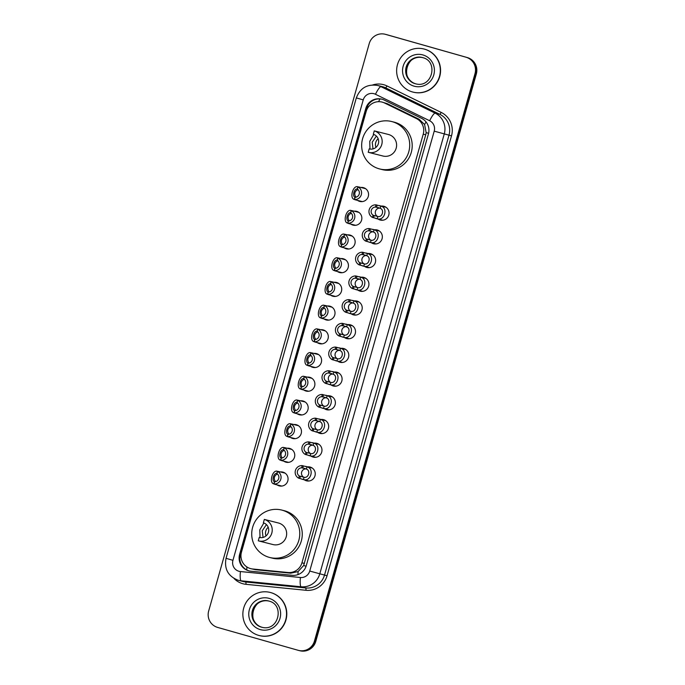 <?xml version="1.0" encoding="UTF-8"?>
<svg xmlns="http://www.w3.org/2000/svg" width="685" height="685" viewBox="0 0 685 685"><rect width="100%" height="100%" fill="white"/><g stroke="black" fill="none" stroke-linecap="round" stroke-linejoin="round"><path stroke-width="1.03" d="M381.348 206.099A7.115 6.978 104.2 0 1 388.806 214.97A7.115 6.978 104.2 0 1 378.069 219.029M374.644 229.8A7.115 6.978 104.2 0 1 382.102 238.68A7.115 6.978 104.2 0 1 371.364 242.738M367.931 253.51A7.115 6.978 104.2 0 1 375.389 262.381A7.115 6.978 104.2 0 1 364.651 266.439M361.226 277.211A7.115 6.978 104.2 0 1 368.684 286.09A7.115 6.978 104.2 0 1 357.947 290.149M354.513 300.921A7.115 6.978 104.2 0 1 361.971 309.8A7.115 6.978 104.2 0 1 351.234 313.85M347.809 324.621A7.115 6.978 104.2 0 1 355.267 333.501A7.115 6.978 104.2 0 1 344.529 337.559M341.096 348.331A7.115 6.978 104.2 0 1 348.554 357.21A7.115 6.978 104.2 0 1 337.816 361.26M334.391 372.041A7.115 6.978 104.2 0 1 341.849 380.911A7.115 6.978 104.2 0 1 331.112 384.97M327.687 395.742A7.115 6.978 104.2 0 1 335.145 404.621A7.115 6.978 104.2 0 1 324.407 408.68M320.974 419.451A7.115 6.978 104.2 0 1 328.432 428.322A7.115 6.978 104.2 0 1 317.694 432.381M314.269 443.152A7.115 6.978 104.2 0 1 321.727 452.031A7.115 6.978 104.2 0 1 310.99 456.09M307.556 466.862A7.115 6.978 104.2 0 1 315.014 475.733A7.115 6.978 104.2 0 1 304.277 479.791M340.736 258.587A7.115 6.978 104.2 0 1 348.194 267.467A7.115 6.978 104.2 0 1 337.457 271.517M334.023 282.288A7.115 6.978 104.2 0 1 341.481 291.168A7.115 6.978 104.2 0 1 330.744 295.226M327.319 305.998A7.115 6.978 104.2 0 1 334.777 314.877A7.115 6.978 104.2 0 1 324.039 318.927M320.606 329.708A7.115 6.978 104.2 0 1 328.072 338.578A7.115 6.978 104.2 0 1 317.326 342.637M347.441 234.878A7.115 6.978 104.2 0 1 354.899 243.757A7.115 6.978 104.2 0 1 344.161 247.816M360.858 187.467A7.115 6.978 104.2 0 1 368.316 196.347A7.115 6.978 104.2 0 1 357.579 200.405M354.154 211.177A7.115 6.978 104.2 0 1 361.611 220.048A7.115 6.978 104.2 0 1 350.874 224.106M313.901 353.409A7.115 6.978 104.2 0 1 321.359 362.288A7.115 6.978 104.2 0 1 310.622 366.338M307.197 377.118A7.115 6.978 104.2 0 1 314.655 385.989A7.115 6.978 104.2 0 1 303.917 390.048M300.484 400.819A7.115 6.978 104.2 0 1 307.942 409.698A7.115 6.978 104.2 0 1 297.204 413.757M293.779 424.529A7.115 6.978 104.2 0 1 301.237 433.399A7.115 6.978 104.2 0 1 290.5 437.458M287.066 448.23A7.115 6.978 104.2 0 1 294.524 457.109A7.115 6.978 104.2 0 1 283.787 461.168M280.362 471.939A7.115 6.978 104.2 0 1 287.82 480.819A7.115 6.978 104.2 0 1 277.082 484.869M250.778 568.67L255.368 569.68L290.654 573.191L298.078 571.581L303.66 565.519L425.736 134.799L426.156 132.633L424.589 124.524L419.109 119.25L387.231 103.675L382.05 102.074A13.34 13.092 -75.8 0 0 366.175 111.432L241.462 552.161A13.34 13.092 -75.8 0 0 252.671 568.995L287.957 572.506A13.34 13.092 -75.8 0 0 301.939 562.822L423.236 134.166A13.34 13.092 -75.8 0 0 416.411 118.565L384.533 102.99A13.34 13.092 -75.8 0 0 382.05 102.074M382.016 99.231A13.34 13.092 -75.8 0 0 365.79 108.487L239.622 554.362A13.34 13.092 -75.8 0 0 250.83 571.196L292.289 575.314A13.34 13.092 -75.8 0 0 306.281 565.63L428.433 133.943A13.34 13.092 -75.8 0 0 421.6 118.351L384.148 100.044A13.34 13.092 -75.8 0 0 382.016 99.231A13.34 13.092 104.2 0 0 366.458 108.658L365.79 108.487M466.048 57.24A13.34 13.092 104.2 0 1 475.005 73.663L314.449 641.057A13.34 13.092 104.2 0 1 298.223 650.322L217.624 627.417A13.34 13.092 104.2 0 1 208.668 611.003L369.224 43.6A13.34 13.092 104.2 0 1 385.45 34.344L466.708 57.412A13.34 13.092 104.2 0 1 475.673 73.826L315.117 641.228A13.34 13.092 104.2 0 1 299.242 650.579A13.34 13.092 104.2 0 0 315.117 641.228L475.673 73.826A13.34 13.092 104.2 0 0 466.708 57.412L386.109 34.515L467.375 57.583A13.34 13.092 104.2 0 1 476.332 73.997L315.776 641.4A13.34 13.092 104.2 0 1 299.902 650.75L298.574 650.416M467.375 57.583L386.777 34.678A13.34 13.092 104.2 0 0 386.426 34.584L385.758 34.421A13.34 13.092 104.2 0 1 386.109 34.515A13.34 13.092 104.2 0 0 385.758 34.421L385.098 34.25M249.272 570.947A13.34 13.092 104.2 0 1 240.289 554.525L366.458 108.658M412.421 91.944A22.237 21.817 104.2 0 1 397.403 64.887A22.237 21.817 104.2 0 1 424.529 49.157A22.237 21.817 104.2 0 1 439.547 76.215A22.237 21.817 104.2 0 1 412.421 91.944M423.938 48.995L424.195 49.063A22.237 21.817 104.2 0 1 439.796 76.275A22.237 21.817 104.2 0 1 413.26 92.167L413.012 92.107M378.574 131.965L374.275 130.886L373.308 134.303A7.561 7.415 104.2 0 1 378.411 143.507A7.561 7.415 104.2 0 1 369.189 148.859L368.222 152.275A11.114 10.909 104.2 0 0 368.513 152.361L382.958 156.017A11.114 10.909 -75.8 0 0 396.221 148.071A11.114 10.909 -75.8 0 0 388.421 134.465L378.574 131.974M369.977 149.03L369.746 141.341L373.779 134.457M379.028 168.775A24.463 24.001 104.2 0 1 362.511 139.012A24.463 24.001 104.2 0 1 391.7 121.536A24.463 24.001 104.2 0 1 392.351 121.707A24.463 24.001 104.2 0 1 408.868 151.471A24.463 24.001 104.2 0 1 379.678 168.955A24.463 24.001 104.2 0 1 379.028 168.775M391.7 121.536L394.192 122.17A24.463 24.001 104.2 0 1 394.834 122.341A24.463 24.001 104.2 0 1 411.36 152.104A24.463 24.001 104.2 0 1 382.161 169.58L379.678 168.955M374.275 130.886A11.114 10.909 104.2 0 1 381.785 144.415A11.114 10.909 104.2 0 1 368.513 152.361M375.962 147.378A7.561 7.415 104.2 0 1 378.154 138.738M376.373 136.067L372.203 142.24L373.008 148.902M264.333 519.418L263.365 522.843A7.561 7.415 104.2 0 1 268.469 532.039A7.561 7.415 104.2 0 1 259.247 537.391L258.279 540.816A11.114 10.909 104.2 0 0 258.57 540.893L273.007 544.558A11.114 10.909 -75.8 0 0 286.279 536.612A11.114 10.909 -75.8 0 0 278.478 523.006L264.333 519.418A11.114 10.909 104.2 0 1 271.842 532.947A11.114 10.909 104.2 0 1 258.57 540.893M260.026 537.571L259.795 529.882L263.836 522.997M269.085 557.316A24.463 24.001 104.2 0 1 252.568 527.553A24.463 24.001 104.2 0 1 281.758 510.068A24.463 24.001 104.2 0 1 282.4 510.248A24.463 24.001 104.2 0 1 298.925 540.011A24.463 24.001 104.2 0 1 269.727 557.487A24.463 24.001 104.2 0 1 269.085 557.316M281.758 510.068L284.249 510.702A24.463 24.001 104.2 0 1 284.892 510.873A24.463 24.001 104.2 0 1 301.409 540.645A24.463 24.001 104.2 0 1 272.219 558.121L269.727 557.487M266.02 535.91A7.561 7.415 104.2 0 1 268.203 527.27M266.422 524.607L262.261 530.772L263.057 537.442M258.647 635.38A22.237 21.817 104.2 0 1 243.629 608.323A22.237 21.817 104.2 0 1 270.755 592.593A22.237 21.817 104.2 0 1 285.773 619.651A22.237 21.817 104.2 0 1 258.647 635.38M270.164 592.431L270.412 592.499A22.237 21.817 104.2 0 1 286.022 619.711A22.237 21.817 104.2 0 1 259.478 635.603L259.23 635.543M359.197 187.228L357.912 186.817L357.287 189.017C354.256 188.289 352.022 196.193 354.967 197.22L354.35 199.412C349.187 198.47 353.04 184.839 357.912 186.817L359.197 187.228L358.058 186.936A6.67 6.542 -75.8 0 1 354.496 199.515L355.215 199.797M358.041 189.642A4.444 4.367 -75.8 0 0 356.14 197.152M354.496 199.515L355.121 197.306A4.444 4.367 -75.8 0 0 357.433 189.146L358.058 186.936M352.484 210.937L351.208 210.518L350.583 212.718C347.552 211.999 345.317 219.902 348.263 220.921L347.637 223.122C342.474 222.171 346.336 208.548 351.208 210.518L352.484 210.937L351.345 210.646A6.67 6.542 -75.8 0 1 347.792 223.224L348.502 223.507M351.337 213.343A4.444 4.367 -75.8 0 0 349.436 220.861M347.792 223.224L348.417 221.015A4.444 4.367 -75.8 0 0 350.72 212.855L351.345 210.646M345.779 234.638L344.495 234.227L343.87 236.428C340.839 235.7 338.604 243.603 341.55 244.631L340.933 246.831C335.77 245.881 339.623 232.249 344.495 234.227L345.779 234.638L344.641 234.347A6.67 6.542 -75.8 0 1 341.079 246.925L341.798 247.208M344.632 237.053A4.444 4.367 -75.8 0 0 342.723 244.562M341.079 246.925L341.704 244.725A4.444 4.367 -75.8 0 0 344.016 236.556L344.641 234.347M339.066 258.348L337.791 257.928L337.166 260.129C334.134 259.409 331.9 267.313 334.845 268.332L334.22 270.532C329.065 269.582 332.919 255.959 337.791 257.928L339.066 258.348L337.936 258.057A6.67 6.542 -75.8 0 1 334.374 270.635L335.093 270.917M337.919 260.754A4.444 4.367 -75.8 0 0 336.018 268.272M334.374 270.635L334.999 268.426A4.444 4.367 -75.8 0 0 337.311 260.266L337.936 258.057M332.362 282.049L331.078 281.638L330.461 283.838C327.421 283.119 325.187 291.022 328.141 292.041L327.516 294.242C322.352 293.291 326.206 279.66 331.078 281.638L332.362 282.049L331.223 281.766A6.67 6.542 -75.8 0 1 327.661 294.336L328.38 294.618M331.215 284.463A4.444 4.367 -75.8 0 0 329.305 291.973M327.661 294.336L328.286 292.135A4.444 4.367 -75.8 0 0 330.598 283.967L331.223 281.766M325.658 305.758L324.373 305.347L323.748 307.548C320.717 306.82 318.482 314.723 321.428 315.742L320.803 317.943C315.648 316.992 319.501 303.369 324.373 305.347L325.658 305.758L324.519 305.467A6.67 6.542 -75.8 0 1 320.957 318.046L321.676 318.328M324.502 308.173A4.444 4.367 -75.8 0 0 322.601 315.682M320.957 318.046L321.582 315.836A4.444 4.367 -75.8 0 0 323.894 307.676L324.519 305.467M318.945 329.459L317.66 329.048L317.044 331.249C314.013 330.53 311.769 338.433 314.723 339.452L314.098 341.652C308.935 340.702 312.797 327.07 317.66 329.048L318.945 329.459L317.806 329.177A6.67 6.542 -75.8 0 1 314.252 341.755L314.963 342.038M317.797 331.874A4.444 4.367 -75.8 0 0 315.888 339.392M314.252 341.755L314.877 339.546A4.444 4.367 -75.8 0 0 317.181 331.377L317.806 329.177M312.24 353.169L310.956 352.758L310.331 354.958C307.3 354.231 305.065 362.134 308.01 363.153L307.394 365.353C302.231 364.403 306.084 350.78 310.956 352.758L312.24 353.169L311.101 352.878A6.67 6.542 -75.8 0 1 307.539 365.456L308.259 365.739M311.084 355.583A4.444 4.367 -75.8 0 0 309.183 363.093M307.539 365.456L308.164 363.247A4.444 4.367 -75.8 0 0 310.476 355.087L311.101 352.878M305.527 376.878L304.251 376.459L303.626 378.659C300.595 377.94 298.36 385.843 301.306 386.862L300.681 389.063C295.518 388.112 299.379 374.489 304.251 376.459L305.527 376.878L304.388 376.587A6.67 6.542 -75.8 0 1 300.835 389.166L301.546 389.448M304.38 379.284A4.444 4.367 -75.8 0 0 302.479 386.802M300.835 389.166L301.46 386.957A4.444 4.367 -75.8 0 0 303.763 378.796L304.388 376.587M298.823 400.579L297.538 400.168L296.913 402.369C293.882 401.641 291.647 409.544 294.593 410.572L293.976 412.772C288.813 411.822 292.666 398.19 297.538 400.168L298.823 400.579L297.684 400.288A6.67 6.542 -75.8 0 1 294.122 412.867L294.841 413.149M297.675 402.994A4.444 4.367 -75.8 0 0 295.766 410.503M294.122 412.867L294.747 410.666A4.444 4.367 -75.8 0 0 297.059 402.497L297.684 400.288M292.11 424.289L290.834 423.869L290.209 426.07C287.178 425.351 284.943 433.254 287.888 434.273L287.263 436.473C282.109 435.523 285.962 421.9 290.834 423.869L292.11 424.289L290.979 423.998A6.67 6.542 -75.8 0 1 287.417 436.576L288.137 436.859M290.962 426.695A4.444 4.367 -75.8 0 0 289.061 434.213M287.417 436.576L288.042 434.367A4.444 4.367 -75.8 0 0 290.354 426.207L290.979 423.998M285.405 447.99L284.121 447.579L283.504 449.78C280.465 449.06 278.23 456.955 281.184 457.982L280.559 460.183C275.396 459.233 279.257 445.601 284.121 447.579L285.405 447.99L284.266 447.707A6.67 6.542 -75.8 0 1 280.704 460.277L281.424 460.56M284.258 450.405A4.444 4.367 -75.8 0 0 282.348 457.914M280.704 460.277L281.329 458.077A4.444 4.367 -75.8 0 0 283.641 449.908L284.266 447.707M278.701 471.7L277.416 471.289L276.791 473.489C273.76 472.761 271.525 480.664 274.471 481.683L273.846 483.884C268.691 482.934 272.544 469.311 277.416 471.289L278.701 471.7L277.562 471.408A6.67 6.542 -75.8 0 1 274 483.987L274.719 484.269M277.545 474.106A4.444 4.367 -75.8 0 0 275.644 481.623M274 483.987L274.625 481.778A4.444 4.367 -75.8 0 0 276.937 473.618L277.562 471.408M376.031 204.849L380.8 206.125C388.438 207.701 384.576 221.323 377.238 218.729L372.469 217.428A6.67 6.542 -75.8 0 1 376.031 204.849L375.406 207.058A4.444 4.367 -75.8 0 0 373.094 215.218L377.855 216.528C382.367 217.624 384.602 209.721 380.175 208.326L378.574 207.683M386.057 207.29L379.336 205.586M382.778 220.219L375.705 218.429M373.094 215.218L372.469 217.428M379.764 208.112A4.444 4.367 -75.8 0 0 377.658 216.52M378.728 207.726L375.406 207.058M369.318 228.559L374.096 229.826C381.725 231.41 377.872 245.033 370.525 242.43L365.764 241.137A6.67 6.542 -75.8 0 1 369.318 228.559L368.693 230.759A4.444 4.367 -75.8 0 0 366.381 238.928L371.15 240.23C375.654 241.325 377.897 233.422 373.471 232.027L371.869 231.393M379.353 230.999L372.631 229.295M376.074 243.928L368.992 242.13M366.381 238.928L365.764 241.137M373.06 231.813A4.444 4.367 -75.8 0 0 370.945 240.221M372.024 231.436L368.693 230.759M362.613 252.26L367.383 253.536C375.02 255.111 371.159 268.743 363.821 266.14L359.051 264.838A6.67 6.542 -75.8 0 1 362.613 252.26L361.988 254.469A4.444 4.367 -75.8 0 0 359.676 262.629L364.446 263.939C368.95 265.035 371.184 257.132 366.766 255.736L365.156 255.103M372.64 254.7L365.918 253.005M369.361 267.638L362.288 265.84M359.676 262.629L359.051 264.838M366.347 255.522A4.444 4.367 -75.8 0 0 364.24 263.93M365.31 255.137L361.988 254.469M355.9 275.969L360.678 277.237C368.307 278.821 364.454 292.444 357.108 289.841L352.347 288.548A6.67 6.542 -75.8 0 1 355.9 275.969L355.275 278.178A4.444 4.367 -75.8 0 0 352.972 286.339L357.733 287.64C362.245 288.736 364.48 280.833 360.053 279.437L358.452 278.804M365.936 278.41L359.214 276.706M362.656 291.339L355.583 289.541M352.972 286.339L352.347 288.548M359.642 279.223A4.444 4.367 -75.8 0 0 357.536 287.632M358.606 278.846L355.275 278.178M349.196 299.67L353.974 300.946C361.603 302.522 357.75 316.153 350.403 313.55L345.634 312.249A6.67 6.542 -75.8 0 1 349.196 299.67L348.571 301.88A4.444 4.367 -75.8 0 0 346.259 310.048L351.028 311.35C355.532 312.446 357.767 304.542 353.349 303.147L351.739 302.513M359.223 302.111L352.501 300.415M355.943 315.049L348.87 313.25M346.259 310.048L345.634 312.249M352.929 302.933A4.444 4.367 -75.8 0 0 350.823 311.341M351.902 302.556L348.571 301.88M342.483 323.38L347.261 324.656C354.89 326.231 351.037 339.854 343.699 337.251L338.929 335.958A6.67 6.542 -75.8 0 1 342.483 323.38L341.866 325.589A4.444 4.367 -75.8 0 0 339.554 333.749L344.315 335.051C348.828 336.155 351.062 328.252 346.636 326.856L345.034 326.214M352.518 325.82L345.797 324.116M349.239 338.75L342.166 336.951M339.554 333.749L338.929 335.958M346.225 326.634A4.444 4.367 -75.8 0 0 344.118 335.042M345.189 326.257L341.866 325.589M335.778 347.089L340.556 348.357C348.185 349.932 344.332 363.564 336.986 360.961L332.216 359.659A6.67 6.542 -75.8 0 1 335.778 347.089L335.153 349.29A4.444 4.367 -75.8 0 0 332.841 357.459L337.611 358.76C342.115 359.856 344.349 351.953 339.931 350.557L338.33 349.924M345.814 349.53L339.084 347.826M342.534 362.459L335.453 360.661M332.841 357.459L332.216 359.659M339.52 350.343A4.444 4.367 -75.8 0 0 337.405 358.752M338.484 349.966L335.153 349.29M329.074 370.791L333.843 372.066C341.481 373.642 337.619 387.265 330.281 384.67L325.512 383.369A6.67 6.542 -75.8 0 1 329.074 370.791L328.449 373A4.444 4.367 -75.8 0 0 326.137 381.16L330.898 382.47C335.41 383.566 337.645 375.663 333.227 374.267L331.617 373.625M339.101 373.231L332.379 371.527M335.821 386.16L328.749 384.371M326.137 381.16L325.512 383.369M332.807 374.053A4.444 4.367 -75.8 0 0 330.701 382.461M331.771 373.667L328.449 373M322.361 394.5L327.139 395.767C334.768 397.351 330.915 410.974 323.568 408.371L318.808 407.078A6.67 6.542 -75.8 0 1 322.361 394.5L321.736 396.701A4.444 4.367 -75.8 0 0 319.424 404.869L324.193 406.171C328.697 407.267 330.941 399.364 326.514 397.968L324.913 397.334M332.396 396.94L325.675 395.236M329.117 409.87L322.036 408.072M319.424 404.869L318.808 407.078M326.103 397.754A4.444 4.367 -75.8 0 0 323.988 406.162M325.067 397.377L321.736 396.701M315.657 418.201L320.426 419.477C328.064 421.052 324.202 434.684 316.864 432.081L312.095 430.779A6.67 6.542 -75.8 0 1 315.657 418.201L315.031 420.41A4.444 4.367 -75.8 0 0 312.72 428.57L317.489 429.88C321.993 430.976 324.228 423.073 319.809 421.677L318.2 421.044M325.683 420.641L318.962 418.937M322.404 433.579L315.331 431.781M312.72 428.57L312.095 430.779M319.39 421.463A4.444 4.367 -75.8 0 0 317.283 429.872M318.354 421.078L315.031 420.41M308.944 441.911L313.721 443.178C321.351 444.762 317.498 458.385 310.151 455.782L305.39 454.489A6.67 6.542 -75.8 0 1 308.944 441.911L308.318 444.12A4.444 4.367 -75.8 0 0 306.015 452.28L310.776 453.581C315.288 454.677 317.523 446.774 313.096 445.378L311.495 444.745M318.979 444.351L312.257 442.647M315.699 457.28L308.627 455.482M306.015 452.28L305.39 454.489M312.685 445.164A4.444 4.367 -75.8 0 0 310.579 453.573M311.649 444.788L308.318 444.12M302.239 465.612L307.017 466.887C314.646 468.463 310.793 482.094 303.446 479.491L298.677 478.19A6.67 6.542 -75.8 0 1 302.239 465.612L301.614 467.821A4.444 4.367 -75.8 0 0 299.302 475.989L304.072 477.291C308.575 478.387 310.81 470.484 306.392 469.088L304.782 468.454M312.266 468.052L305.544 466.357M308.986 480.99L301.914 479.192M299.302 475.989L298.677 478.19M305.972 468.874A4.444 4.367 -75.8 0 0 303.866 477.282M304.945 468.497L301.614 467.821M387.231 103.675L384.533 102.99M246.797 569.963A13.34 2.543 -84.3 0 1 246.883 566.957M368.521 106.8L367.297 106.449M428.596 133.318L426.156 132.633M424.589 124.524A13.34 2.517 -64 0 1 426.053 121.93M306.101 566.212L303.66 565.519M378.505 101.688A13.34 2.517 -64 0 1 380.081 98.94M297.975 574.604A13.34 2.543 -84.3 0 1 298.078 571.581M241.017 557.179L239.844 556.845M419.109 119.25L416.411 118.565M425.736 134.799L423.236 134.166M304.44 563.455L301.939 562.822M290.654 573.191L287.957 572.506M255.368 569.68L252.671 568.995M374.053 93.725A8.896 8.725 -75.8 0 0 363.23 99.899L232.943 560.321A8.896 8.725 -75.8 0 0 240.418 571.547L300.407 577.506A8.896 8.725 -75.8 0 0 309.731 571.05L434.213 131.152A8.896 8.725 -75.8 0 0 429.658 120.748L375.474 94.273A8.896 8.725 -75.8 0 0 374.053 93.725M377.658 85.462A17.784 17.459 104.2 0 1 380.971 86.678L385.706 87.877A17.784 17.459 -75.8 0 0 382.393 86.661L377.658 85.462C367.246 83.853 360.139 87.997 356.337 97.895L363.23 99.899M375.474 94.273A8.896 1.678 -64 0 1 380.971 86.678L435.163 113.162A17.784 17.459 104.2 0 1 444.265 133.96L319.784 573.859A17.784 17.459 104.2 0 1 301.143 586.771L241.146 580.812A17.784 17.459 104.2 0 1 238.157 580.246L243.363 581.574A17.784 17.459 -75.8 0 0 245.881 582.01L305.87 587.97A17.784 17.459 -75.8 0 0 324.519 575.058L449 135.159A17.784 17.459 -75.8 0 0 439.89 114.361L385.706 87.877L387.076 85.976L441.268 112.46A20.011 19.634 104.2 0 1 451.509 135.861L327.036 575.76A20.011 19.634 104.2 0 1 306.058 590.29L246.061 584.331A20.011 19.634 104.2 0 1 234.03 578.474M246.061 584.331L245.881 582.01L241.146 580.812A8.896 1.695 -84.3 0 1 240.418 571.547M372.708 84.94A20.011 19.634 104.2 0 1 387.076 85.976M475.005 73.663L476.332 73.997M385.45 34.344L386.777 34.678M314.449 641.057L315.776 641.4M429.658 120.748A8.896 1.678 -64 0 1 435.163 113.162L439.89 114.361L441.268 112.46M434.213 131.152L451.509 135.861M300.407 577.506A8.896 1.695 -84.3 0 0 301.143 586.771L305.87 587.97L306.058 590.29M309.731 571.05L327.036 575.76M238.149 580.246C228.131 576.29 224.098 568.978 226.05 558.318L232.943 560.321M240.289 554.525L239.622 554.362M415.281 83.716A13.554 13.298 104.2 0 1 406.128 67.224A13.554 13.298 104.2 0 1 422.662 57.634C438.691 61.162 432.415 88.502 415.641 83.818A13.554 13.298 104.2 0 1 415.281 83.716M414.057 86.156A16.226 15.918 104.2 0 1 403.165 66.197A16.226 15.918 104.2 0 1 422.893 54.937A16.226 15.918 104.2 0 1 433.793 74.896A16.226 15.918 104.2 0 1 414.057 86.156M415.932 83.887A13.554 13.298 104.2 0 1 406.667 67.524A13.554 13.298 104.2 0 1 422.594 57.608M268.529 600.976L268.888 601.07C284.917 604.598 278.641 631.938 261.867 627.254A13.554 13.298 104.2 0 1 252.354 610.66A13.554 13.298 104.2 0 1 268.88 601.07M260.283 629.601A16.226 15.918 104.2 0 1 249.383 609.633A16.226 15.918 104.2 0 1 269.119 598.373A16.226 15.918 104.2 0 1 280.011 618.341A16.226 15.918 104.2 0 1 260.283 629.601M262.158 627.323A13.554 13.298 104.2 0 1 252.893 610.96A13.554 13.298 104.2 0 1 268.811 601.053M380.8 206.125L380.175 208.326M377.855 216.528L377.238 218.729M374.233 215.51L373.608 217.719M377.17 205.14L376.544 207.349M374.096 229.826L373.471 232.027M371.15 240.23L370.525 242.43M367.52 239.219L366.895 241.42M370.457 228.841L369.832 231.05M367.383 253.536L366.766 255.736M364.446 263.939L363.821 266.14M360.815 262.92L360.19 265.129M363.752 252.551L363.127 254.76M360.678 277.237L360.053 279.437M357.733 287.64L357.108 289.841M354.111 286.63L353.486 288.83M357.039 276.26L356.414 278.461M353.974 300.946L353.349 303.147M351.028 311.35L350.403 313.55M347.398 310.331L346.773 312.54M350.335 299.962L349.71 302.171M347.261 324.656L346.636 326.856M344.315 335.051L343.699 337.251M340.693 334.04L340.068 336.249M343.622 323.671L342.997 325.872M340.556 348.357L339.931 350.557M337.611 358.76L336.986 360.961M333.98 357.741L333.355 359.95M336.917 347.372L336.292 349.581M333.843 372.066L333.227 374.267M330.898 382.47L330.281 384.67M327.276 381.451L326.651 383.66M330.213 371.082L329.588 373.291M327.139 395.767L326.514 397.968M324.193 406.171L323.568 408.371M320.563 405.16L319.938 407.361M323.5 394.783L322.875 396.992M320.426 419.477L319.809 421.677M317.489 429.88L316.864 432.081M313.858 428.861L313.233 431.07M316.795 418.492L316.17 420.701M313.721 443.178L313.096 445.378M310.776 453.581L310.151 455.782M307.154 452.571L306.529 454.772M310.082 442.202L309.457 444.402M307.017 466.887L306.392 469.088M304.072 477.291L303.446 479.491M300.441 476.272L299.816 478.481M303.378 465.903L302.753 468.112M356.337 97.895L226.05 558.318M422.885 57.686C406.804 52.642 399.423 80.162 415.863 83.87L416.223 83.964M269.111 601.122C253.022 596.078 245.641 623.598 262.09 627.306L262.449 627.4M355.335 199.832L362.288 201.595M358.726 186.928L365.567 188.666M348.622 223.541L355.583 225.305M352.013 210.637L358.863 212.367M341.918 247.242L348.87 249.006M345.308 234.338L352.15 236.077M335.205 270.952L342.166 272.716M338.595 258.048L345.445 259.778M328.5 294.653L335.453 296.417M331.891 281.749L338.733 283.487M321.787 318.362L328.749 320.126M325.187 305.459L332.028 307.197M315.083 342.063L322.044 343.827M318.474 329.16L325.324 330.898M308.378 365.773L315.331 367.537M311.769 352.869L318.611 354.607M301.665 389.482L308.627 391.246M305.056 376.579L311.906 378.308M294.961 413.183L301.914 414.947M298.352 400.28L305.193 402.018M288.248 436.893L295.209 438.657M291.639 423.989L298.489 425.719M281.544 460.594L288.496 462.358M284.934 447.69L291.776 449.428M274.831 484.304L281.792 486.067M278.23 471.4L285.071 473.138"/></g></svg>
